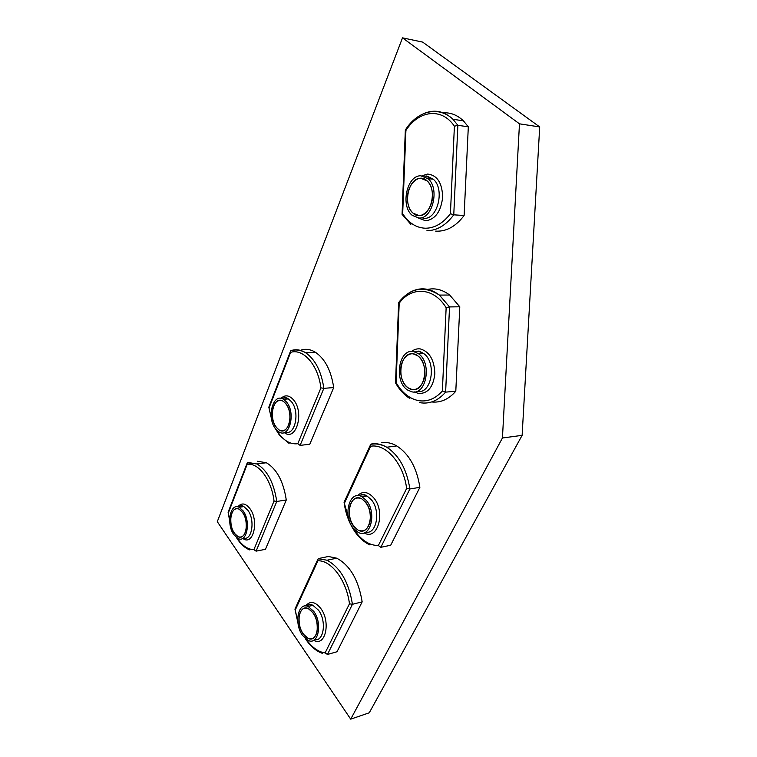 <?xml version="1.0" encoding="UTF-8"?>
<svg xmlns="http://www.w3.org/2000/svg" width="757" height="757" viewBox="0 0 757 757"><rect width="100%" height="100%" fill="white"/><g stroke="black" fill="none" stroke-linecap="round" stroke-linejoin="round"><path stroke-width="1.14" d="M272.624 409.613C271.564 419.028 273.76 425.831 279.201 430.033C284.197 432.115 287.669 429.333 289.628 421.696C290.726 412.31 288.587 405.487 283.213 401.219C278.065 399.034 274.536 401.825 272.624 409.613M285.824 403.547L283.213 401.219C273.826 394.984 268.006 417.788 276.324 427.468L279.201 430.033C288.436 436.146 294.331 413.152 285.824 403.547M275.709 429.03L278.983 431.954C289.429 438.871 296.11 412.811 286.468 401.929L283.525 399.308C272.88 392.24 266.284 418.063 275.709 429.03M301.229 350.018C305.951 348.608 310.701 349.365 315.48 352.298C325.113 358.95 331.178 370.712 333.695 387.575L323.854 388.332L300.103 445.381L309.783 444.236L333.695 387.575M307.758 444.473L309.783 444.236M300.103 445.381L297.785 443.706L320.911 387.887C318.12 364.969 303.302 348.248 290.622 352.346L290.707 350.841L292.126 350.434M320.911 387.887L323.854 388.332C321.337 371.327 315.272 359.48 305.677 352.762L315.48 352.298M290.499 351.248L268.82 407.2L271.366 417.864M402.506 37.85L422.652 42.099L539.703 126.939L522.122 435.351L369.265 712.791L350.709 719.15L217.297 521.677L402.506 37.85L519.472 123.826L502.44 437.991L350.709 719.15M539.703 126.939L519.472 123.826M522.122 435.351L502.44 437.991M230.98 516.293C230.128 525.954 232.503 532.748 238.095 536.685C242.003 538.009 244.672 535.644 246.072 529.588C246.952 519.945 244.625 513.123 239.089 509.13C235.058 507.739 232.352 510.123 230.98 516.293M242.628 512.366L239.089 509.13C231.188 504.787 227.488 524.033 234.339 533.25L238.095 536.685C245.893 540.943 249.602 521.507 242.628 512.366M233.799 534.622L238.067 538.52C246.886 543.337 251.097 521.308 243.186 510.956L239.193 507.313C230.232 502.383 226.05 524.166 233.799 534.622M257.456 461.259L266.341 462.745C276.74 468.886 283.392 481.291 286.278 499.951L276.769 501.475L256.093 551.143L265.442 549.327L286.278 499.951M256.093 551.143L253.907 549.62L274.034 501.03L276.769 501.475C273.873 482.663 267.249 470.163 256.888 463.965L266.341 462.745M274.034 501.03C271.47 479.588 258.355 462.281 247.16 464.41L247.075 463.312L248.05 462.451L256.888 463.965L247.397 462.764M228.112 512.281L229.626 519.425M349.706 506.859C348.362 517.428 351.172 525.188 358.127 530.137C363.767 532.36 367.703 529.701 369.927 522.16C371.318 511.656 368.593 503.888 361.761 498.844C355.904 496.46 351.891 499.128 349.706 506.859M365.546 502.109L361.761 498.844C350.784 492.201 344.435 515.403 353.964 526.56L358.127 530.137C368.896 536.562 375.264 513.151 365.546 502.109M353.207 528.149L357.947 532.228C370.145 539.495 377.355 512.962 366.322 500.453L362.064 496.781C349.62 489.24 342.429 515.517 353.207 528.149M381.377 442.76C386.458 441.899 391.587 442.959 396.763 445.939C409.083 453.926 416.785 467.712 419.889 487.319L409.878 488.984L380.828 547.311L390.697 545.239L419.889 487.319M380.828 547.311L378.349 545.542L406.641 488.473L409.878 488.984C406.764 469.217 399.062 455.298 386.77 447.226L396.763 445.939M406.641 488.473C403.5 463.341 385.843 443.422 370.646 446.242L370.504 444.813L371.432 443.999C376.494 443.148 381.604 444.217 386.77 447.226C381.32 444.293 375.983 443.328 370.76 444.34M370.504 444.813L344.075 502.288L349.062 519.832M407.701 201.93C408.439 206.86 410.247 210.626 413.114 213.209C421.602 221.546 434.84 207.21 432.228 191.852C431.509 187.064 429.777 183.383 427.052 180.809C418.252 172.009 405.071 186.856 407.701 201.93M420.57 178.264C408.241 177.942 402.592 205.156 413.114 213.209L419.037 215.565C431.121 216.606 437.584 189.326 427.052 180.809L420.57 178.264M418.933 218.025C432.597 219.265 439.987 188.361 428.055 178.671L420.674 175.775C406.689 175.473 400.349 206.292 412.262 215.376L418.933 218.025M435.672 231.112L437.234 231.188C447.198 231.197 456.159 225.974 464.117 215.508L468.318 126.816L457.871 125.302L453.765 214.827L464.117 215.508M442.656 112.888C450.273 112.254 457.19 114.903 463.398 120.827L468.318 126.816M426.939 230.658C436.884 230.667 445.826 225.387 453.765 214.827L450.424 213.711L454.399 126.23L457.871 125.302L452.96 119.275L463.398 120.827M454.399 126.23C441.795 107.229 418.612 110.304 405.913 130.488L405.345 129.986L402.071 214.354L402.677 213.682C408.629 222.974 416.18 227.819 425.349 228.226C434.594 228.217 442.959 223.372 450.424 213.711M410.843 224.337L402.071 214.354M400.888 374.327C401.853 380.497 404.285 385.01 408.184 387.877C416.52 394.227 426.891 382.711 424.639 369.047C423.693 363.019 421.346 358.581 417.609 355.714C408.988 348.939 398.627 360.834 400.888 374.327M413.341 353.907C400.169 351.153 395.864 380.459 408.184 387.877L411.884 389.448C424.819 392.921 429.957 363.587 417.609 355.714L413.341 353.907M411.789 391.795C426.418 395.788 432.304 362.556 418.318 353.595L413.445 351.532C398.504 348.475 393.687 381.67 407.635 390.035L411.789 391.795M427.099 289.534C434.887 287.726 442.41 289.562 449.667 295.041L459.792 306.784L449.535 306.926L445.627 392.126L455.799 391.227L459.792 306.784M431.641 401.967C440.631 402.894 448.683 399.317 455.799 391.227M419.662 402.629C429.295 404.38 437.953 400.869 445.627 392.126L442.372 391.028L446.147 307.758L449.535 306.926L439.41 295.079L449.667 295.041M446.147 307.758C433.941 287.291 411.496 286.08 399.194 303.216L398.655 302.478C410.313 287.811 423.901 285.342 439.41 295.079C429.862 287.991 420.277 286.95 410.644 291.956M409.83 398.494C404.172 394.946 399.45 389.798 395.656 383.07L396.11 382.578C401.882 392.552 409.215 398.542 418.091 400.548C427.052 402.156 435.152 398.986 442.372 391.028M299.28 615.327C298.249 626.257 301.277 633.997 308.373 638.548C312.603 639.816 315.489 637.545 317.022 631.754C318.101 620.854 315.139 613.094 308.127 608.467C303.746 607.095 300.794 609.385 299.28 615.327M313.095 612.829L308.127 608.467C299.176 604.181 295.457 623.56 303.103 633.931L308.373 638.548C317.192 642.693 320.892 623.106 313.095 612.829M302.45 635.312L308.44 640.554C318.423 645.238 322.605 623.039 313.777 611.401L308.165 606.489C298.012 601.616 293.801 623.55 302.45 635.312M327.45 654.474L325.122 652.894L349.46 603.802C346.611 580.43 331.169 560.057 317.912 560.805L317.817 559.385L318.735 558.505L328.377 556.49L336.714 558.183C350.027 565.337 358.515 579.89 362.168 601.853L352.44 604.304L327.45 654.474L337.026 651.739L362.168 601.853M349.46 603.802L352.44 604.304C348.778 582.161 340.309 567.466 327.033 560.227L336.714 558.183M317.817 559.385L294.965 609.082L297.719 620.872M285.2 432.067C295.221 436.089 300.245 411.534 291.275 401.522L288.332 398.92C286.174 397.69 284.083 397.595 282.058 398.636C284.348 397.255 286.43 397.349 288.332 398.92L283.525 399.308M280.979 398.371C285.02 394.596 289.193 395.088 293.489 399.838C304.749 412.47 296.015 442.183 284.187 432.521M290.622 352.346L269.199 407.569M276.437 429.891L279.579 434.565C285.096 441.473 291.171 444.52 297.785 443.706M291.436 350.614L291.492 350.463C296.186 349.043 300.917 349.81 305.677 352.762C300.548 349.895 295.552 349.251 290.707 350.841M243.328 537.934C251.892 541.444 255.45 520.116 247.823 510.209L243.82 506.575L238.502 507.029M237.802 506.849C241.502 502.534 245.533 503.112 249.905 508.6C259.452 521.005 253.056 546.686 242.732 538.341M247.16 464.41L228.434 512.688M237.14 538.019L237.745 538.946C242.675 546.015 248.059 549.573 253.907 549.62M365.64 532.18C376.721 534.688 380.998 510.597 371.242 499.62L366.975 495.967C364.24 494.548 361.657 494.482 359.197 495.769M357.512 495.665C362.546 490.848 367.921 491.539 373.627 497.756C386.042 511.694 377.724 541.255 364.089 532.871M370.646 446.242L344.586 502.856M353.178 528.121L356.679 533.24C363.199 541.416 370.419 545.513 378.349 545.542M423.002 218.271L424.062 218.338C437.735 219.577 445.144 188.815 433.212 179.163L425.822 176.277M421.961 175.813L427.629 174.053C437.196 175.16 442.211 182.891 442.665 197.246C440.943 211.572 435.266 219.426 425.661 220.807L418.413 218.007M405.913 130.488L402.677 213.682M424.791 113.153C435.01 109.226 444.397 111.26 452.96 119.275C438.104 105.214 417.107 111.118 405.345 130.024M416.823 391.369C431.471 395.334 437.376 362.243 423.381 353.33L418.498 351.276L414.836 351.466M411.676 351.447C414.316 349.356 417.173 348.513 420.267 348.911C429.541 351.683 434.395 359.991 434.849 373.844C433.184 387.3 427.696 393.839 418.394 393.47L414.41 391.918M399.194 303.216L396.11 382.578M314.581 639.656C323.854 641.927 326.759 620.995 318.536 610.218L312.915 605.326C310.607 604.427 308.534 604.663 306.68 606.045M305.62 605.941C310.048 600.613 315.101 601.446 320.769 608.458C331.15 621.999 325.283 647.472 313.682 640.271M317.912 560.805L295.372 609.754M306.33 639.419C312.035 647.5 318.3 651.985 325.122 652.894M318.64 558.713L327.033 560.227L318.233 558.742M279.484 435.247L274.848 427.828M271.943 420.845L268.83 407.257M279.92 435.805L289.117 443.432M239.193 507.313L243.82 506.575C242.174 505.354 240.442 505.525 238.625 507.076M237.67 539.476L236.402 537.498M229.645 520.636L228.122 512.338M228.112 512.252L247.075 463.312M237.953 539.883C241.445 544.87 245.4 548.229 249.819 549.961M362.064 496.781L366.975 495.967C364.391 494.198 361.78 494.132 359.149 495.759M356.528 533.912C349.885 525.103 345.731 514.59 344.085 502.393M356.935 534.423C360.824 539.258 365.177 542.769 369.984 544.964M428.055 178.671L433.212 179.163L426.749 175.993L424.819 176.173M418.318 353.595L423.381 353.33L419.113 351.087L414.221 351.494M395.523 382.976L398.646 302.507M308.165 606.489L312.915 605.326C310.796 604.086 308.742 604.323 306.755 606.054M306.008 639.637L305.336 638.634M297.861 622.481L294.975 609.253M306.263 639.996C311.061 646.875 316.521 651.351 322.624 653.423"/></g></svg>
